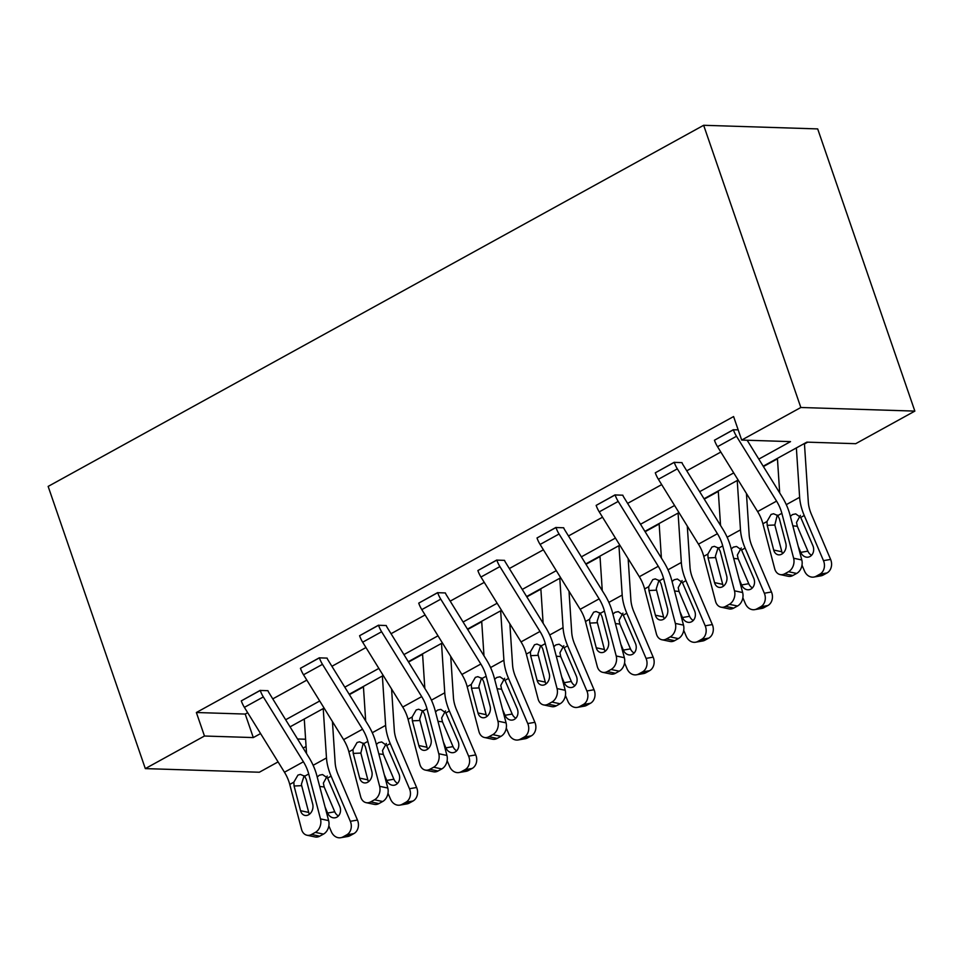 <?xml version="1.0" encoding="UTF-8"?>
<svg xmlns="http://www.w3.org/2000/svg" width="963" height="963" viewBox="0 0 963 963"><rect width="100%" height="100%" fill="white"/><g stroke="black" fill="none" stroke-linecap="round" stroke-linejoin="round"><path stroke-width="1.44" d="M306.078 746.481L303.164 748.082M278.078 761.902L259.348 772.23L145.317 768.606L48.15 486.411L703.652 125.286L817.683 128.91L914.85 411.105L855.71 443.69L806.862 442.137L763.19 466.2M349.413 694.636L363.436 686.896M408.553 662.05L422.588 654.322M467.693 629.465L481.729 621.737M526.833 596.879L540.869 589.151M585.986 564.306L600.009 556.578M645.126 531.72L659.161 523.992M704.266 499.135L718.302 491.407M763.418 466.561L777.442 458.821M804.466 443.943L807.692 442.161M387.788 788.035L376.003 743.111A38.604 20.885 -118.9 0 0 368.059 724.814L327.986 659.956A5.152 2.781 61.1 0 1 327.107 658.102L319.403 657.861A18.02 9.75 61.1 0 0 322.485 664.338L362.557 729.196A25.736 13.927 -118.9 0 1 367.854 741.402L379.639 786.314L387.788 788.035A10.292 7.848 101.9 0 1 382.648 801.517L374.487 799.796A10.292 7.848 -78.1 0 0 379.639 786.314M366.133 802.66A10.292 7.848 -78.1 0 0 370.695 801.89L378.856 803.611A10.292 7.848 101.9 0 1 374.294 804.37L366.133 802.66A10.292 7.848 -78.1 0 1 360.68 796.762L348.895 751.838A25.736 13.927 -118.9 0 0 343.598 739.644L303.526 674.774A18.02 9.75 61.1 0 1 300.444 668.298L319.367 657.765M506.069 722.864L494.296 677.952A38.604 20.885 -118.9 0 0 486.351 659.655L446.266 594.785A5.152 2.781 61.1 0 1 445.388 592.943L437.684 592.69A18.02 9.75 61.1 0 0 440.765 599.167L480.838 664.037A25.736 13.927 -118.9 0 1 486.146 676.231L497.919 721.155L506.069 722.864A10.292 7.848 101.9 0 1 500.929 736.358L492.779 734.637A10.292 7.848 -78.1 0 0 497.919 721.155M484.425 737.489A10.292 7.848 -78.1 0 0 488.987 736.719L497.137 738.44A10.292 7.848 101.9 0 1 492.575 739.211L484.425 737.489A10.292 7.848 -78.1 0 1 478.96 731.591L467.187 686.679A25.736 13.927 -118.9 0 0 461.891 674.473L421.806 609.615A18.02 9.75 61.1 0 1 418.724 603.139L437.647 592.606M624.361 657.705L612.576 612.781A38.604 20.885 -118.9 0 0 604.632 594.484L564.559 529.626A5.152 2.781 61.1 0 1 563.68 527.772L555.976 527.531A18.02 9.75 61.1 0 0 559.058 534.008L599.13 598.866A25.736 13.927 -118.9 0 1 604.427 611.072L616.212 655.984L624.361 657.705A10.292 7.848 101.9 0 1 619.221 671.187L611.06 669.478A10.292 7.848 -78.1 0 0 616.212 655.984M602.718 672.33A10.292 7.848 -78.1 0 0 607.28 671.56L615.429 673.281A10.292 7.848 101.9 0 1 610.867 674.04L602.718 672.33A10.292 7.848 -78.1 0 1 597.253 666.432L585.468 621.508A25.736 13.927 -118.9 0 0 580.171 609.314L540.099 544.444A18.02 9.75 61.1 0 1 537.017 537.968L555.94 527.435M742.642 592.534L730.869 547.622A38.604 20.885 -118.9 0 0 722.924 529.325L682.839 464.467A5.152 2.781 61.1 0 1 681.96 462.613L674.256 462.36A18.02 9.75 61.1 0 0 677.338 468.849L717.423 533.707A25.736 13.927 -118.9 0 1 722.719 545.901L734.492 590.825L742.642 592.534A10.292 7.848 101.9 0 1 737.502 606.028L729.352 604.307A10.292 7.848 -78.1 0 0 734.492 590.825M720.998 607.159A10.292 7.848 -78.1 0 0 725.56 606.401L733.71 608.11A10.292 7.848 101.9 0 1 729.147 608.881L720.998 607.159A10.292 7.848 -78.1 0 1 715.533 601.261L703.76 556.349A25.736 13.927 -118.9 0 0 698.464 544.155L658.391 479.285A18.02 9.75 61.1 0 1 655.297 472.809L674.232 462.276M758.808 459.098L790.527 441.62L741.679 440.067L733.589 416.558L196.368 712.512L245.216 714.065L247.684 712.704M272.758 698.885L306.824 680.119M331.898 666.3L365.964 647.533M391.05 633.714L425.104 614.948M450.19 601.141L484.257 582.374M509.331 568.555L543.397 549.789M568.483 535.97L602.537 517.203M627.623 503.384L661.689 484.618M686.763 470.811L720.83 452.044M738.164 429.847L733.397 429.787A18.02 9.75 61.1 0 0 736.49 436.263L776.563 501.121A25.736 13.927 -118.9 0 1 781.86 513.315L793.632 558.239L801.794 559.96A10.292 7.848 101.9 0 1 796.642 573.442L788.492 571.721A10.292 7.848 -78.1 0 0 793.632 558.239M780.138 574.574A10.292 7.848 -78.1 0 0 784.701 573.816L792.85 575.525A10.292 7.848 101.9 0 1 788.288 576.295L780.138 574.574A10.292 7.848 -78.1 0 1 774.685 568.688L762.901 523.764A25.736 13.927 -118.9 0 0 757.604 511.57L717.531 446.7A18.02 9.75 61.1 0 1 714.45 440.223L733.373 429.691M683.501 625.119L671.717 580.208A38.604 20.885 -118.9 0 0 663.772 561.911L623.699 497.04A5.152 2.781 61.1 0 1 622.82 495.199L615.116 494.946A18.02 9.75 61.1 0 0 618.198 501.422L658.271 566.292A25.736 13.927 -118.9 0 1 663.567 578.486L675.352 623.41L683.501 625.119A10.292 7.848 101.9 0 1 678.361 638.601L670.212 636.892A10.292 7.848 -78.1 0 0 675.352 623.41M661.858 639.745A10.292 7.848 -78.1 0 0 666.42 638.975L674.569 640.696A10.292 7.848 101.9 0 1 670.007 641.454L661.858 639.745A10.292 7.848 -78.1 0 1 656.393 633.847L644.62 588.923A25.736 13.927 -118.9 0 0 639.324 576.729L599.239 511.871A18.02 9.75 61.1 0 1 596.157 505.394L615.08 494.85M565.221 690.29L553.436 645.366A38.604 20.885 -118.9 0 0 545.491 627.069L505.419 562.211A5.152 2.781 61.1 0 1 504.528 560.358L496.824 560.117A18.02 9.75 61.1 0 0 499.905 566.593L539.99 631.451A25.736 13.927 -118.9 0 1 545.287 643.645L557.059 688.569L565.221 690.29A10.292 7.848 101.9 0 1 560.069 703.772L551.919 702.051A10.292 7.848 -78.1 0 0 557.059 688.569M543.565 704.904A10.292 7.848 -78.1 0 0 548.128 704.146L556.277 705.855A10.292 7.848 101.9 0 1 551.715 706.625L543.565 704.904A10.292 7.848 -78.1 0 1 538.112 699.018L526.328 654.094A25.736 13.927 -118.9 0 0 521.031 641.9L480.958 577.03A18.02 9.75 61.1 0 1 477.877 570.553L496.8 560.021M446.928 755.449L435.144 710.525A38.604 20.885 -118.9 0 0 427.199 692.241L387.126 627.37A5.152 2.781 61.1 0 1 386.247 625.517L378.543 625.276A18.02 9.75 61.1 0 0 381.625 631.752L421.698 696.622A25.736 13.927 -118.9 0 1 426.994 708.816L438.779 753.728L446.928 755.449A10.292 7.848 101.9 0 1 441.788 768.931L433.639 767.222A10.292 7.848 -78.1 0 0 438.779 753.728M425.285 770.075A10.292 7.848 -78.1 0 0 429.847 769.305L437.996 771.026A10.292 7.848 101.9 0 1 433.434 771.784L425.285 770.075A10.292 7.848 -78.1 0 1 419.82 764.177L408.047 719.253A25.736 13.927 -118.9 0 0 402.739 707.059L362.666 642.201A18.02 9.75 61.1 0 1 359.584 635.724L378.507 625.18M328.636 820.608L316.863 775.697A38.604 20.885 -118.9 0 0 308.918 757.4L268.846 692.541A5.152 2.781 61.1 0 1 267.955 690.688L260.251 690.447A18.02 9.75 61.1 0 0 263.332 696.923L303.417 761.781A25.736 13.927 -118.9 0 1 308.714 773.975L320.486 818.899L328.636 820.608A10.292 7.848 101.9 0 1 323.496 834.102L315.346 832.381A10.292 7.848 -78.1 0 0 320.486 818.899M306.992 835.234A10.292 7.848 -78.1 0 0 311.555 834.476L319.704 836.185A10.292 7.848 101.9 0 1 315.142 836.955L306.992 835.234A10.292 7.848 -78.1 0 1 301.539 829.336L289.755 784.424A25.736 13.927 -118.9 0 0 284.458 772.23L244.385 707.36A18.02 9.75 61.1 0 1 241.304 700.883L260.227 690.351M145.317 768.606L204.469 736.021L253.305 737.574L260.576 733.577M196.368 712.512L204.469 736.021M741.679 440.067L800.831 407.493L703.652 125.286M297.531 738.982L305.596 739.235M738.115 480.019L704.049 498.774M678.963 512.593L644.909 531.359M619.823 545.178L585.757 563.945M560.683 577.764L526.617 596.53M501.53 610.337L467.476 629.104M442.39 642.923L408.324 661.689M383.25 675.508L349.184 694.275M324.11 708.094L290.044 726.86M914.85 411.105L800.831 407.493M285.662 719.758L319.716 700.992M344.802 687.173L378.868 668.406M403.942 654.587L438.009 635.821M463.083 622.014L497.149 603.247M522.235 589.428L556.289 570.662M581.375 556.843L615.441 538.076M640.515 524.257L674.582 505.491M699.656 491.684L733.722 472.917M245.216 714.065L253.305 737.574M747.156 440.247L782.064 496.739A38.604 20.885 -118.9 0 1 790.009 515.036L801.794 559.96M777.273 515.073L774.83 525.004L767.222 525.341L773.698 550.054L781.848 551.763L774.83 525.004M792.85 575.525L796.642 573.442M781.848 551.763A8.234 6.272 -78.1 0 0 782.57 553.593M784.701 573.816L788.492 571.721M767.222 525.341L766.981 521.513L771.074 514.447L773.542 513.748L777.779 515.566L779.356 518.66L785.832 543.361A8.234 6.272 101.9 0 1 781.715 554.158A8.234 6.272 101.9 0 1 778.068 554.76A8.234 6.272 101.9 0 1 773.698 550.054M801.998 565.161L804.526 571.083A10.292 8.511 -99.8 0 0 813.855 577.054A10.292 8.511 -99.8 0 0 816.094 576.271L823.221 575.031A10.292 8.511 80.2 0 1 820.994 575.826L813.855 577.054M777.418 458.364L779.693 492.9M796.365 447.915L799.627 497.305A38.604 20.885 61.1 0 0 804.237 515.494L823.473 560.647L830.612 559.419A10.292 8.511 80.2 0 1 827.012 572.949L823.221 575.031M804.43 443.474L808.306 502.132A25.736 13.927 61.1 0 0 811.376 514.254L830.612 559.419M790.37 516.397L792.489 514.567L795.703 513.881L800.722 517.432L812.892 545.684A8.234 6.813 80.2 0 1 810.015 556.506A8.234 6.813 80.2 0 1 808.222 557.144A8.234 6.813 80.2 0 1 800.759 552.365L798.255 546.503M827.012 572.949L819.886 574.177L816.094 576.271M819.886 574.177A10.292 8.511 -99.8 0 0 823.473 560.647M800.385 515.374L796.509 522.452L797.316 526.292L807.897 551.137A8.234 6.813 -99.8 0 0 811.58 555.278M718.133 547.646L715.425 556.12L715.69 557.589L708.082 557.926L714.558 582.627L722.707 584.348L715.69 557.589M733.71 608.11L737.502 606.028M722.707 584.348A8.234 6.272 -78.1 0 0 723.43 586.178M725.56 606.401L729.352 604.307M708.082 557.926L707.841 554.098L711.934 547.032L714.39 546.334L718.627 548.152L720.204 551.245L726.692 575.946A8.234 6.272 101.9 0 1 722.575 586.732A8.234 6.272 101.9 0 1 718.928 587.346A8.234 6.272 101.9 0 1 714.558 582.627M658.993 580.232L656.285 588.706L656.549 590.175L648.93 590.512L655.418 615.213L663.567 616.934L656.549 590.175M674.569 640.696L678.361 638.601M663.567 616.934A8.234 6.272 -78.1 0 0 664.289 618.764M666.42 638.975L670.212 636.892M648.93 590.512L648.701 586.684L652.782 579.618L655.249 578.907L659.486 580.737L661.063 583.819L667.54 608.532A8.234 6.272 101.9 0 1 663.435 619.317A8.234 6.272 101.9 0 1 659.787 619.931A8.234 6.272 101.9 0 1 655.418 615.213M742.846 597.734L745.374 603.669A10.292 8.511 -99.8 0 0 754.715 609.639A10.292 8.511 -99.8 0 0 756.942 608.845L764.08 607.617A10.292 8.511 80.2 0 1 761.841 608.411L754.715 609.639M718.266 490.949L720.553 525.485M737.225 480.501L740.487 529.879A38.604 20.885 61.1 0 0 745.097 548.067L764.333 593.232L771.471 591.992A10.292 8.511 80.2 0 1 767.872 605.534L764.08 607.617M746.445 493.501L749.154 534.718A25.736 13.927 61.1 0 0 752.235 546.84L771.471 591.992M731.218 548.982L733.349 547.14L736.551 546.466L741.582 550.005L753.752 578.269A8.234 6.813 80.2 0 1 750.875 589.091A8.234 6.813 80.2 0 1 749.082 589.717A8.234 6.813 80.2 0 1 741.618 584.95L739.115 579.076M767.872 605.534L760.734 606.762L756.942 608.845M760.734 606.762A10.292 8.511 -99.8 0 0 764.333 593.232M741.245 547.959L737.357 555.037L738.176 558.877L748.757 583.71A8.234 6.813 -99.8 0 0 752.44 587.863M683.706 630.32L686.234 636.254A10.292 8.511 -99.8 0 0 695.563 642.225A10.292 8.511 -99.8 0 0 697.802 641.43L704.94 640.202A10.292 8.511 80.2 0 1 702.701 640.985L695.563 642.225M659.125 523.523L661.4 558.071M678.084 513.086L681.335 562.464A38.604 20.885 61.1 0 0 685.957 580.653L705.193 625.806L712.331 624.578A10.292 8.511 80.2 0 1 708.732 638.108L704.94 640.202M687.293 526.075L690.014 567.291A25.736 13.927 61.1 0 0 693.095 579.425L712.331 624.578M672.078 581.556L674.208 579.726L677.41 579.04L682.442 582.591L694.6 610.843A8.234 6.813 80.2 0 1 691.723 621.677A8.234 6.813 80.2 0 1 689.941 622.303A8.234 6.813 80.2 0 1 682.466 617.524L679.974 611.661M708.732 638.108L701.594 639.348L697.802 641.43M701.594 639.348A10.292 8.511 -99.8 0 0 705.193 625.806M682.105 580.545L678.217 587.611L679.023 591.463L689.604 616.296A8.234 6.813 -99.8 0 0 693.288 620.449M599.841 612.817L597.144 621.291L597.409 622.748L589.789 623.085L596.266 647.798L604.415 649.507L597.409 622.748M615.429 673.281L619.221 671.187M604.415 649.507A8.234 6.272 -78.1 0 0 605.137 651.337M607.28 671.56L611.06 669.478M589.789 623.085L589.561 619.257L593.641 612.191L596.109 611.493L600.346 613.323L601.923 616.404L608.399 641.117A8.234 6.272 101.9 0 1 604.283 651.903A8.234 6.272 101.9 0 1 600.635 652.517A8.234 6.272 101.9 0 1 596.266 647.798M624.566 662.905L627.094 668.84A10.292 8.511 -99.8 0 0 636.423 674.798A10.292 8.511 -99.8 0 0 638.662 674.016L645.8 672.788A10.292 8.511 80.2 0 1 643.561 673.57L636.423 674.798M599.985 556.108L602.26 590.656M618.944 545.66L622.194 595.05A38.604 20.885 61.1 0 0 626.817 613.238L646.053 658.391L653.179 657.163A10.292 8.511 80.2 0 1 649.592 670.693L645.8 672.788M628.153 558.66L630.873 599.877A25.736 13.927 61.1 0 0 633.943 611.999L653.179 657.163M612.937 614.141L615.068 612.312L618.27 611.625L623.29 615.176L635.46 643.428A8.234 6.813 80.2 0 1 632.583 654.25A8.234 6.813 80.2 0 1 630.789 654.888A8.234 6.813 80.2 0 1 623.326 650.109L620.834 644.247M649.592 670.693L642.453 671.921L638.662 674.016M642.453 671.921A10.292 8.511 -99.8 0 0 646.053 658.391M622.953 613.13L619.077 620.196L619.883 624.048L630.464 648.881A8.234 6.813 -99.8 0 0 634.148 653.022M540.7 645.403L537.992 653.865L538.257 655.334L530.649 655.671L537.125 680.384L545.275 682.093L538.257 655.334M556.277 705.855L560.069 703.772M545.275 682.093A8.234 6.272 -78.1 0 0 545.997 683.923M548.128 704.146L551.919 702.051M530.649 655.671L530.408 651.843L534.501 644.777L536.957 644.078L541.206 645.896L542.783 648.99L549.259 673.691A8.234 6.272 101.9 0 1 545.142 684.488A8.234 6.272 101.9 0 1 541.495 685.09A8.234 6.272 101.9 0 1 537.125 680.384M565.425 695.491L567.953 701.413A10.292 8.511 -99.8 0 0 577.282 707.384A10.292 8.511 -99.8 0 0 579.521 706.601L586.648 705.361A10.292 8.511 80.2 0 1 584.421 706.156L577.282 707.384M540.845 588.694L543.12 623.23M559.792 578.245L563.054 627.635A38.604 20.885 61.1 0 0 567.664 645.812L586.9 690.977L594.039 689.737A10.292 8.511 80.2 0 1 590.439 703.279L586.648 705.361M569.013 591.246L571.721 632.462A25.736 13.927 61.1 0 0 574.803 644.584L594.039 689.737M553.797 646.727L555.916 644.885L559.118 644.211L564.149 647.75L576.319 676.014A8.234 6.813 80.2 0 1 573.442 686.836A8.234 6.813 80.2 0 1 571.649 687.474A8.234 6.813 80.2 0 1 564.186 682.695L561.682 676.82M590.439 703.279L583.313 704.507L579.521 706.601M583.313 704.507A10.292 8.511 -99.8 0 0 586.9 690.977M563.812 645.704L559.936 652.782L560.743 656.622L571.324 681.467A8.234 6.813 -99.8 0 0 575.007 685.608M481.56 677.976L478.852 686.45L479.117 687.919L471.509 688.256L477.985 712.957L486.134 714.678L479.117 687.919M497.137 738.44L500.929 736.358M486.134 714.678A8.234 6.272 -78.1 0 0 486.857 716.508M488.987 736.719L492.779 734.637M471.509 688.256L471.268 684.428L475.361 677.362L477.817 676.652L482.054 678.482L483.631 681.575L490.119 706.276A8.234 6.272 101.9 0 1 486.002 717.062A8.234 6.272 101.9 0 1 482.355 717.676A8.234 6.272 101.9 0 1 477.985 712.957M506.273 728.064L508.801 733.999A10.292 8.511 -99.8 0 0 518.142 739.969A10.292 8.511 -99.8 0 0 520.369 739.175L527.507 737.947A10.292 8.511 80.2 0 1 525.268 738.729L518.142 739.969M481.693 621.267L483.98 655.815M500.652 610.831L503.914 660.209A38.604 20.885 61.1 0 0 508.524 678.397L527.76 723.55L534.898 722.322A10.292 8.511 80.2 0 1 531.299 735.864L527.507 737.947M509.86 623.831L512.581 665.048A25.736 13.927 61.1 0 0 515.662 677.17L534.898 722.322M494.645 679.312L496.776 677.471L499.978 676.796L505.009 680.335L517.179 708.587A8.234 6.813 80.2 0 1 514.302 719.421A8.234 6.813 80.2 0 1 512.509 720.047A8.234 6.813 80.2 0 1 505.045 715.28L502.542 709.406M531.299 735.864L524.161 737.092L520.369 739.175M524.161 737.092A10.292 8.511 -99.8 0 0 527.76 723.55M504.672 678.289L500.784 685.367L501.603 689.207L512.184 714.04A8.234 6.813 -99.8 0 0 515.867 718.193M422.42 710.562L419.712 719.036L419.976 720.505L412.357 720.83L418.845 745.543L426.994 747.264L419.976 720.505M437.996 771.026L441.788 768.931M426.994 747.264A8.234 6.272 -78.1 0 0 427.716 749.094M429.847 769.305L433.639 767.222M412.357 720.83L412.128 717.002L416.209 709.948L418.676 709.237L422.913 711.067L424.49 714.149L430.967 738.862A8.234 6.272 101.9 0 1 426.862 749.647A8.234 6.272 101.9 0 1 423.202 750.261A8.234 6.272 101.9 0 1 418.845 745.543M447.133 760.65L449.661 766.584A10.292 8.511 -99.8 0 0 458.99 772.543A10.292 8.511 -99.8 0 0 461.229 771.76L468.367 770.532A10.292 8.511 80.2 0 1 466.128 771.315L458.99 772.543M422.552 653.853L424.827 688.401M441.511 643.416L444.762 692.794A38.604 20.885 61.1 0 0 449.384 710.983L468.62 756.136L475.758 754.908A10.292 8.511 80.2 0 1 472.159 768.438L468.367 770.532M450.72 656.405L453.441 697.621A25.736 13.927 61.1 0 0 456.522 709.755L475.758 754.908M435.505 711.886L437.635 710.056L440.837 709.37L445.869 712.921L458.027 741.173A8.234 6.813 80.2 0 1 455.15 752.007A8.234 6.813 80.2 0 1 453.368 752.633A8.234 6.813 80.2 0 1 445.893 747.854L443.401 741.992M472.159 768.438L465.021 769.678L461.229 771.76M465.021 769.678A10.292 8.511 -99.8 0 0 468.62 756.136M445.52 710.875L441.644 717.941L442.45 721.793L453.031 746.626A8.234 6.813 -99.8 0 0 456.715 750.779M363.268 743.147L360.824 753.078L353.216 753.415L359.693 778.128L367.842 779.837L360.824 753.078M378.856 803.611L382.648 801.517M367.842 779.837A8.234 6.272 -78.1 0 0 368.564 781.667M370.695 801.89L374.487 799.796M353.216 753.415L352.988 749.587L357.068 742.521L359.536 741.823L363.773 743.641L365.35 746.734L371.826 771.435A8.234 6.272 101.9 0 1 367.71 782.233A8.234 6.272 101.9 0 1 364.062 782.847A8.234 6.272 101.9 0 1 359.693 778.128M387.993 793.235L390.521 799.158A10.292 8.511 -99.8 0 0 399.85 805.128A10.292 8.511 -99.8 0 0 402.089 804.346L409.227 803.106A10.292 8.511 80.2 0 1 406.988 803.9L399.85 805.128M363.412 686.438L365.687 720.974M382.371 675.99L385.621 725.38A38.604 20.885 61.1 0 0 390.232 743.568L409.48 788.721L416.606 787.493A10.292 8.511 80.2 0 1 413.019 801.023L409.227 803.106M391.58 688.99L394.3 730.207A25.736 13.927 61.1 0 0 397.37 742.329L416.606 787.493M376.364 744.471L378.483 742.642L381.697 741.955L386.717 745.506L398.887 773.758A8.234 6.813 80.2 0 1 396.01 784.58A8.234 6.813 80.2 0 1 394.216 785.218A8.234 6.813 80.2 0 1 386.753 780.439L384.261 774.577M413.019 801.023L405.88 802.251L402.089 804.346M405.88 802.251A10.292 8.511 -99.8 0 0 409.48 788.721M386.38 743.46L382.504 750.526L383.31 754.378L393.891 779.211A8.234 6.813 -99.8 0 0 397.575 783.352M304.127 775.733L301.419 784.195L301.684 785.664L294.076 786.001L300.552 810.702L308.702 812.423L301.684 785.664M319.704 836.185L323.496 834.102M308.702 812.423A8.234 6.272 -78.1 0 0 309.424 814.253M311.555 834.476L315.346 832.381M294.076 786.001L293.835 782.173L297.928 775.107L300.384 774.408L304.633 776.226L306.21 779.32L312.686 804.021A8.234 6.272 101.9 0 1 308.569 814.806A8.234 6.272 101.9 0 1 304.922 815.42A8.234 6.272 101.9 0 1 300.552 810.702M328.852 825.821L331.368 831.743A10.292 8.511 -99.8 0 0 340.709 837.714A10.292 8.511 -99.8 0 0 342.948 836.931L350.075 835.691A10.292 8.511 80.2 0 1 347.848 836.486L340.709 837.714M304.272 719.024L306.547 753.56M323.219 708.575L326.481 757.953A38.604 20.885 61.1 0 0 331.091 776.142L350.327 821.307L357.466 820.067A10.292 8.511 80.2 0 1 353.866 833.609L350.075 835.691M332.44 721.576L335.148 762.792A25.736 13.927 61.1 0 0 338.23 774.914L357.466 820.067M317.224 777.057L319.343 775.215L322.545 774.541L327.576 778.08L339.746 806.344A8.234 6.813 80.2 0 1 336.869 817.166A8.234 6.813 80.2 0 1 335.076 817.792A8.234 6.813 80.2 0 1 327.613 813.025L325.109 807.15M353.866 833.609L346.728 834.837L342.948 836.931M346.728 834.837A10.292 8.511 -99.8 0 0 350.327 821.307M327.239 776.034L323.363 783.112L324.17 786.952L334.751 811.797A8.234 6.813 -99.8 0 0 338.434 815.938M714.45 440.223L733.397 429.787M777.779 515.566L781.86 513.315M762.901 523.764L766.981 521.513M757.604 511.57L776.563 501.121M717.531 446.7L736.49 436.263M804.237 515.494L800.722 517.432M799.627 497.305L786.29 504.648M800.759 552.365L807.897 551.137M797.316 526.292L792.838 525.834M655.297 472.809L674.256 462.36M718.627 548.152L722.719 545.901M703.76 556.349L707.841 554.098M698.464 544.155L717.423 533.707M658.391 479.285L677.338 468.849M596.157 505.394L615.116 494.946M659.486 580.737L663.567 578.486M644.62 588.923L648.701 586.684M639.324 576.729L658.271 566.292M599.239 511.871L618.198 501.422M745.097 548.067L741.582 550.005M740.487 529.879L727.137 537.234M741.618 584.95L748.757 583.71M738.176 558.877L733.698 558.42M685.957 580.653L682.442 582.591M681.335 562.464L667.997 569.819M682.466 617.524L689.604 616.296M679.023 591.463L674.557 590.993M537.017 537.968L555.976 527.531M600.346 613.323L604.427 611.072M585.468 621.508L589.561 619.257M580.171 609.314L599.13 598.866M540.099 544.444L559.058 534.008M626.817 613.238L623.29 615.176M622.194 595.05L608.857 602.393M623.326 650.109L630.464 648.881M619.883 624.048L615.405 623.579M477.877 570.553L496.824 560.117M541.206 645.896L545.287 643.645M526.328 654.094L530.408 651.843M521.031 641.9L539.99 631.451M480.958 577.03L499.905 566.593M567.664 645.812L564.149 647.75M563.054 627.635L549.717 634.978M564.186 682.695L571.324 681.467M560.743 656.622L556.265 656.164M418.724 603.139L437.684 592.69M482.054 678.482L486.146 676.231M467.187 686.679L471.268 684.428M461.891 674.473L480.838 664.037M421.806 609.615L440.765 599.167M508.524 678.397L505.009 680.335M503.914 660.209L490.564 667.564M505.045 715.28L512.184 714.04M501.603 689.207L497.125 688.75M359.584 635.724L378.543 625.276M422.913 711.067L426.994 708.816M408.047 719.253L412.128 717.002M402.739 707.059L421.698 696.622M362.666 642.201L381.625 631.752M449.384 710.983L445.869 712.921M444.762 692.794L431.424 700.149M445.893 747.854L453.031 746.626M442.45 721.793L437.984 721.323M300.444 668.298L319.403 657.861M363.773 743.641L367.854 741.402M348.895 751.838L352.988 749.587M343.598 739.644L362.557 729.196M303.526 674.774L322.485 664.338M390.232 743.568L386.717 745.506M385.621 725.38L372.284 732.723M386.753 780.439L393.891 779.211M383.31 754.378L378.832 753.909M241.304 700.883L260.251 690.447M304.633 776.226L308.714 773.975M289.755 784.424L293.835 782.173M284.458 772.23L303.417 761.781M244.385 707.36L263.332 696.923M331.091 776.142L327.576 778.08M326.481 757.953L313.131 765.308M327.613 813.025L334.751 811.797M324.17 786.952L319.692 786.494"/></g></svg>
